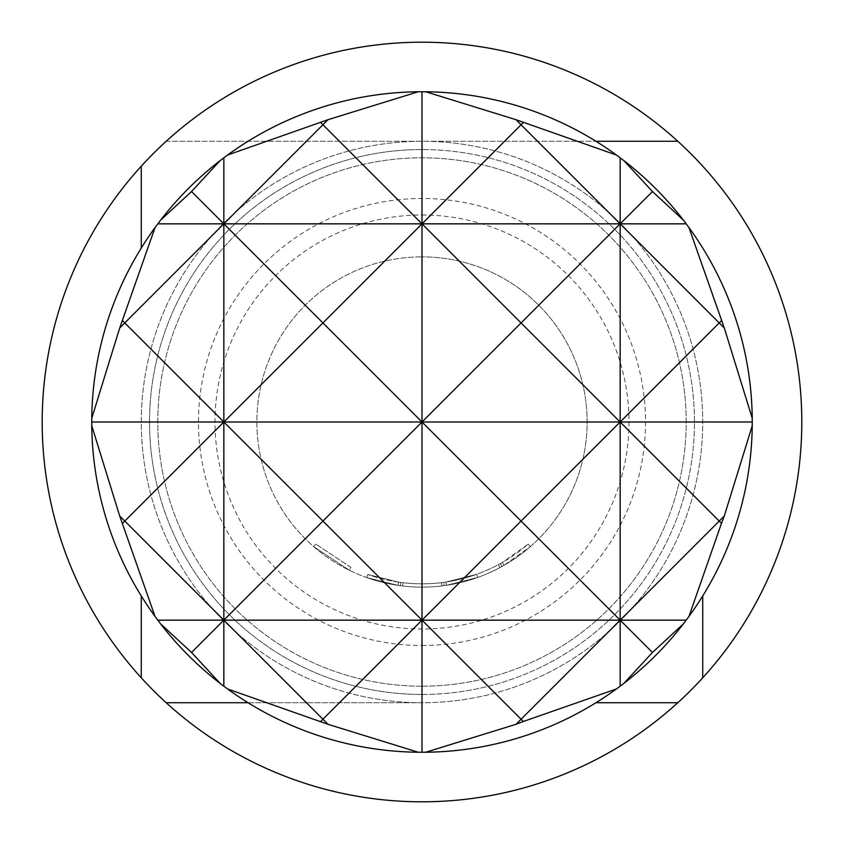<?xml version="1.0" encoding="UTF-8"?>
<svg xmlns="http://www.w3.org/2000/svg" width="844" height="844" viewBox="0 0 844 844"><rect width="100%" height="100%" fill="white"/><g stroke="black" fill="none" stroke-linecap="round" stroke-linejoin="round"><path stroke-width="0.63" stroke-dasharray="4.22 3.17" d="M350.882 567.368L315.856 544.148L350.882 567.368L349.427 570.333L313.683 546.648L349.427 570.333L350.882 567.368M445.927 582.054A161.826 161.826 0 0 1 422 583.826A161.826 161.826 0 0 0 498.361 564.678L500.355 563.592A161.826 161.826 0 0 0 528.144 544.148L502.328 562.484A161.826 161.826 0 0 1 422 583.826A161.826 161.826 0 0 0 445.927 582.054L476.638 574.321A161.826 161.826 0 0 1 422 583.826A161.826 161.826 0 0 0 476.638 574.321A161.826 161.826 0 0 1 422 583.826A161.826 161.826 0 0 0 476.638 574.321A161.826 161.826 0 0 1 422 583.826A161.826 161.826 0 0 0 441.433 582.655L443.68 582.371L444.123 585.641L443.68 582.371A161.826 161.826 0 0 0 476.638 574.321A161.826 161.826 0 0 1 422 583.826A161.826 161.826 0 0 0 441.433 582.655L443.68 582.371L441.433 582.655A161.826 161.826 0 0 1 367.784 574.479A161.826 161.826 0 0 0 422 583.826A161.826 161.826 0 0 1 403.01 582.708A161.826 161.826 0 0 0 422 583.826A161.826 161.826 0 0 1 398.526 582.117A161.826 161.826 0 0 0 422 583.826A161.826 161.826 0 0 1 403.01 582.708A161.826 161.826 0 0 0 422 583.826A161.826 161.826 0 0 1 398.526 582.117A161.826 161.826 0 0 0 422 583.826A161.826 161.826 0 0 1 367.784 574.479A161.826 161.826 0 0 0 422 583.826A161.826 161.826 0 0 1 367.784 574.479A161.826 161.826 0 0 0 422 583.826A161.826 161.826 0 0 1 403.01 582.708L400.763 582.423L403.01 582.708A161.826 161.826 0 0 0 422 583.826A161.826 161.826 0 0 1 398.526 582.117L367.784 574.479L398.526 582.117A161.826 161.826 0 0 0 476.638 574.321L477.757 577.433L446.413 585.314L477.757 577.433A165.129 165.129 0 0 1 422 587.129A165.129 165.129 0 0 0 587.129 422A165.129 165.129 0 0 0 422 256.871A165.129 165.129 0 0 1 587.129 422A165.129 165.129 0 0 1 422 587.129A165.129 165.129 0 0 0 477.757 577.433A165.129 165.129 0 0 1 422 587.129A165.129 165.129 0 0 0 477.757 577.433A165.129 165.129 0 0 1 444.123 585.641L441.834 585.936A165.129 165.129 0 0 1 422 587.129A165.129 165.129 0 0 0 446.413 585.314L477.757 577.433A165.129 165.129 0 0 1 422 587.129A165.129 165.129 0 0 0 446.413 585.314A165.129 165.129 0 0 1 422 587.129A165.129 165.129 0 0 0 503.963 565.353L530.317 546.648A165.129 165.129 0 0 1 501.948 566.482L499.922 567.59A165.129 165.129 0 0 1 422 587.129A165.129 165.129 0 0 0 477.757 577.433A165.129 165.129 0 0 1 422 587.129A165.129 165.129 0 0 0 477.757 577.433A165.129 165.129 0 0 1 422 587.129A165.129 165.129 0 0 0 477.757 577.433L476.638 574.321L477.757 577.433L476.638 574.321L477.757 577.433L476.638 574.321L477.757 577.433L476.638 574.321L477.757 577.433L476.638 574.321L445.927 582.054L476.638 574.321L477.757 577.433L476.638 574.321A161.826 161.826 0 0 1 422 583.826A161.826 161.826 0 0 0 445.927 582.054L446.413 585.314M422 645.523A223.523 223.523 0 0 0 645.523 422A223.523 223.523 0 0 0 422 198.477A223.523 223.523 0 0 0 198.477 422A223.523 223.523 0 0 0 422 645.523M248.02 702.725L422 702.725A280.725 280.725 0 0 0 702.725 422A280.725 280.725 0 0 0 422 141.275A280.725 280.725 0 0 0 141.275 422A280.725 280.725 0 0 0 422 702.725A280.725 280.725 0 0 0 702.725 422A280.725 280.725 0 0 0 422 141.275A280.725 280.725 0 0 0 141.275 422A280.725 280.725 0 0 0 422 702.725L166.184 702.725M422 694.464A272.464 272.464 0 0 0 694.464 422A272.464 272.464 0 0 0 422 149.536A272.464 272.464 0 0 0 149.536 422A272.464 272.464 0 0 0 422 694.464A272.464 272.464 0 0 0 694.464 422A272.464 272.464 0 0 0 422 149.536A272.464 272.464 0 0 0 149.536 422A272.464 272.464 0 0 0 422 694.464A272.464 272.464 0 0 1 149.536 422A272.464 272.464 0 0 1 422 149.536M422 686.204A264.204 264.204 0 0 0 686.204 422A264.204 264.204 0 0 0 422 157.796A264.204 264.204 0 0 0 157.796 422A264.204 264.204 0 0 0 422 686.204A264.204 264.204 0 0 0 686.204 422A264.204 264.204 0 0 0 422 157.796A264.204 264.204 0 0 0 157.796 422A264.204 264.204 0 0 0 422 686.204M422 214.998A207.002 207.002 0 0 1 629.002 422A207.002 207.002 0 0 1 422 629.002A207.002 207.002 0 0 1 214.998 422A207.002 207.002 0 0 1 422 214.998M422 801.8A379.8 379.8 0 0 0 801.8 422A379.8 379.8 0 0 0 422 42.2A379.8 379.8 0 0 0 42.2 422A379.8 379.8 0 0 0 422 801.8M422 752.257A330.257 330.257 0 0 0 752.257 422A330.257 330.257 0 0 0 422 91.743A330.257 330.257 0 0 0 91.743 422A330.257 330.257 0 0 0 422 752.257M402.63 585.989A165.129 165.129 0 0 0 422 587.129A165.129 165.129 0 0 1 256.871 422A165.129 165.129 0 0 1 422 256.871A165.129 165.129 0 0 0 256.871 422A165.129 165.129 0 0 0 441.834 585.936A165.129 165.129 0 0 1 402.63 585.989L400.33 585.704L402.63 585.989A165.129 165.129 0 0 0 422 587.129A165.129 165.129 0 0 1 402.63 585.989L400.33 585.704L402.63 585.989A165.129 165.129 0 0 0 422 587.129A165.129 165.129 0 0 1 366.686 577.591A165.129 165.129 0 0 0 422 587.129A165.129 165.129 0 0 1 398.041 585.388L366.686 577.591L398.041 585.388A165.129 165.129 0 0 0 422 587.129A165.129 165.129 0 0 1 398.041 585.388L366.686 577.591L398.041 585.388A165.129 165.129 0 0 0 422 587.129A165.129 165.129 0 0 1 366.686 577.591A165.129 165.129 0 0 0 422 587.129A165.129 165.129 0 0 1 366.686 577.591A165.129 165.129 0 0 0 422 587.129A165.129 165.129 0 0 1 398.041 585.388L366.686 577.591L398.041 585.388A165.129 165.129 0 0 0 422 587.129A165.129 165.129 0 0 1 402.63 585.989L400.33 585.704L402.63 585.989L403.01 582.708L402.63 585.989M702.725 677.816L702.725 595.98M166.184 141.275L595.98 141.275L166.184 141.275M141.275 248.02L141.275 166.184M367.784 574.479L366.686 577.591L367.784 574.479M400.763 582.423L400.33 585.704L400.763 582.423M398.526 582.117L398.041 585.388L398.526 582.117M528.144 544.148L530.317 546.648L528.144 544.148M502.328 562.484L503.963 565.353M441.433 582.655L441.834 585.936M498.361 564.678L499.922 567.59M500.355 563.592L501.948 566.482L500.355 563.592M422 583.826A161.826 161.826 0 0 0 476.638 574.321A161.826 161.826 0 0 1 422 583.826M313.683 546.648L315.856 544.148L313.683 546.648"/><path stroke-width="1.27" d="M422 42.2A379.8 379.8 0 0 1 677.816 702.725A379.8 379.8 0 0 1 141.275 677.816A379.8 379.8 0 0 1 422 42.2M418.255 91.764L327.989 119.7L227.585 155.032A330.257 330.257 0 0 1 418.255 91.764L425.745 91.764L516.011 119.7L616.415 155.032A330.257 330.257 0 0 0 425.745 91.764M616.415 155.032L623.895 160.634L652.465 191.535L683.366 220.105A330.257 330.257 0 0 0 623.895 160.634M683.366 220.105L688.968 227.585L724.3 327.989L752.236 418.255A330.257 330.257 0 0 0 688.968 227.585M752.236 418.255L752.236 425.745A330.257 330.257 0 0 1 688.968 616.415L721.483 523.322L719.236 521.075L724.3 516.011L752.236 425.745M91.764 418.255L119.7 327.989L155.032 227.585A330.257 330.257 0 0 0 91.764 418.255L91.764 425.745A330.257 330.257 0 0 0 155.032 616.415L157.796 620.161L223.839 620.161L322.925 521.075L422 620.161L322.925 719.236L223.839 620.161L422 620.161L521.075 719.236L516.011 724.3L523.322 721.483L521.075 719.236L620.161 620.161L652.465 652.465L623.895 683.366A330.257 330.257 0 0 0 683.366 623.895L688.968 616.415M623.895 683.366L616.415 688.968L523.322 721.483M516.011 724.3L425.745 752.236A330.257 330.257 0 0 0 616.415 688.968M425.745 752.236L418.255 752.236A330.257 330.257 0 0 1 227.585 688.968L327.989 724.3L418.255 752.236M220.105 160.634A330.257 330.257 0 0 0 160.634 220.105L191.535 191.535L220.105 160.634L223.839 157.796L223.839 223.839L191.535 191.535M91.764 425.745L119.7 516.011L155.032 616.415M157.796 620.161L160.634 623.895L191.535 652.465L220.105 683.366L227.585 688.968M160.634 623.895A330.257 330.257 0 0 0 220.105 683.366M155.032 227.585L160.634 220.105M227.585 155.032L223.839 157.796M724.3 516.011L721.483 523.322M652.465 652.465L683.366 623.895M122.517 523.322L124.764 521.075L119.7 516.011M122.517 320.678L124.764 322.925L119.7 327.989M721.483 320.678L719.236 322.925L724.3 327.989M620.161 157.796L620.161 223.839L652.465 191.535M422 91.743L422 422L322.925 521.075L223.839 422L422 422L422 620.161L620.161 620.161L620.161 686.204M91.743 422L223.839 422L422 223.839L322.925 124.764L223.839 223.839L521.075 521.075L422 620.161L422 752.257M320.678 721.483L322.925 719.236L327.989 724.3M191.535 652.465L223.839 620.161L223.839 422L124.764 322.925L223.839 223.839L223.839 422L124.764 521.075L223.839 620.161L223.839 686.204M523.322 122.517L521.075 124.764L620.161 223.839L521.075 322.925L422 223.839L521.075 124.764L516.011 119.7M320.678 122.517L322.925 124.764L327.989 119.7M157.796 223.839L620.161 223.839L620.161 620.161L521.075 521.075L620.161 422L719.236 521.075L620.161 620.161L686.204 620.161M752.257 422L422 422L521.075 322.925L620.161 422L719.236 322.925L620.161 223.839L686.204 223.839M702.725 595.98L702.725 677.816M595.98 141.275L677.816 141.275L595.98 141.275M141.275 677.816L141.275 595.98L141.275 677.816M141.275 248.02L141.275 166.184M677.816 702.725L595.98 702.725L677.816 702.725M248.02 702.725L166.184 702.725"/></g></svg>
